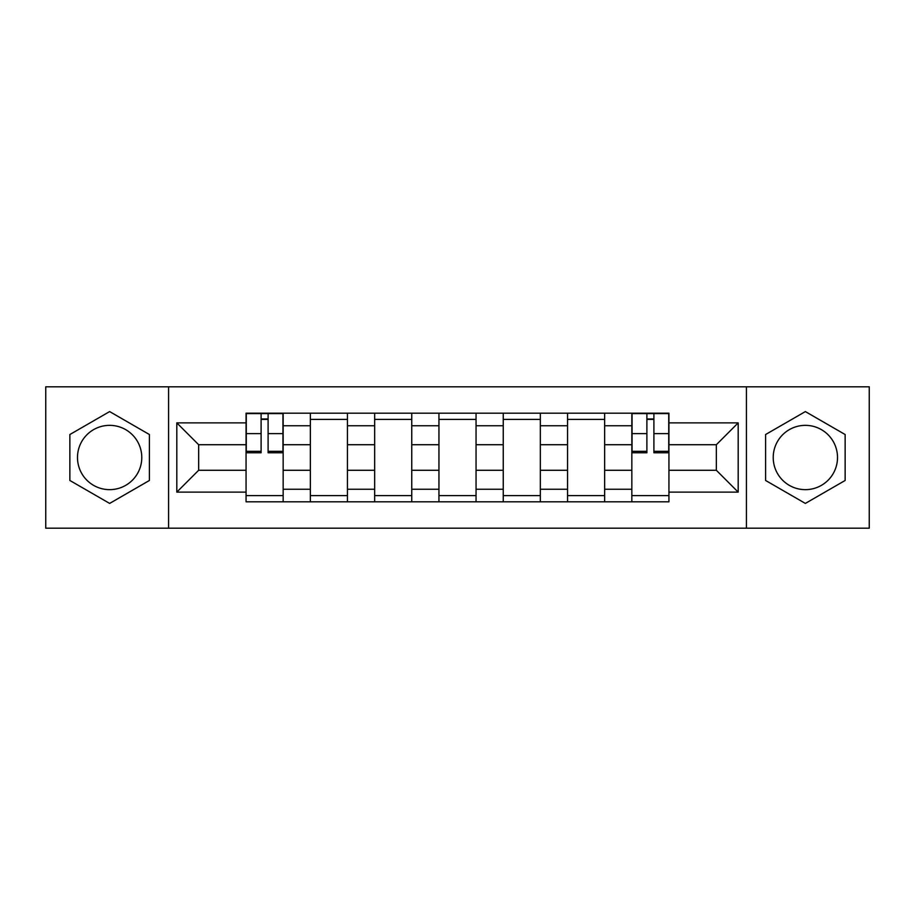 <?xml version="1.0" encoding="UTF-8"?>
<svg xmlns="http://www.w3.org/2000/svg" width="915" height="915" viewBox="0 0 915 915"><rect width="100%" height="100%" fill="white"/><g stroke="black" fill="none" stroke-linecap="round" stroke-linejoin="round"><path stroke-width="1.37" d="M109.64 489.651A32.151 32.151 0 0 1 77.489 457.5A32.151 32.151 0 0 1 109.64 425.349A32.151 32.151 0 0 1 141.779 457.5A32.151 32.151 0 0 1 109.64 489.651M805.36 489.651A32.151 32.151 0 0 1 773.221 457.5A32.151 32.151 0 0 1 805.36 425.349A32.151 32.151 0 0 1 837.511 457.5A32.151 32.151 0 0 1 805.36 489.651M746.423 528.184L869.25 528.184L869.25 386.816L45.75 386.816L45.75 528.184L746.423 528.184L746.423 386.816M310.357 501.809L310.357 425.761L283.158 425.761L283.158 501.809M283.158 425.761L283.158 413.191M310.357 425.761L310.357 413.191M347.448 413.191L347.448 501.809M374.658 501.809L374.658 413.191M411.75 413.191L411.75 501.809M438.948 501.809L438.948 413.191M476.052 413.191L476.052 501.809M503.25 501.809L503.25 413.191M540.342 413.191L540.342 501.809M567.552 501.809L567.552 413.191M604.643 413.191L604.643 501.809M631.842 501.809L631.842 413.191M631.842 470.276L604.643 470.276M567.552 470.276L540.342 470.276M503.25 470.276L476.052 470.276M438.948 470.276L411.75 470.276M374.658 470.276L347.448 470.276M310.357 470.276L283.158 470.276M631.842 444.724L604.643 444.724M567.552 444.724L540.342 444.724M503.25 444.724L476.052 444.724M438.948 444.724L411.75 444.724M374.658 444.724L347.448 444.724M310.357 444.724L283.158 444.724M198.658 470.276L246.066 470.276L246.066 444.724L198.658 444.724L198.658 470.276L176.812 492.121L176.812 422.879L246.066 422.879L246.066 444.724M668.934 444.724L668.934 470.276L716.342 470.276L716.342 444.724L668.934 444.724L668.934 413.191L246.066 413.191L246.066 422.879M668.934 422.879L738.188 422.879L738.188 492.121L668.934 492.121L668.934 470.276M246.066 470.276L246.066 501.809L668.934 501.809L668.934 492.121M246.066 492.121L176.812 492.121M168.577 528.184L168.577 386.816M149.408 434.534L109.64 411.578L69.86 434.534L69.86 480.466L109.64 503.422L149.408 480.466L149.408 434.534M845.14 434.534L805.36 411.578L765.592 434.534L765.592 480.466L805.36 503.422L845.14 480.466L845.14 434.534M283.158 495.621L246.066 495.621M261.107 419.379L268.106 419.379M347.448 495.621L310.357 495.621M310.357 419.379L347.448 419.379M411.75 495.621L374.658 495.621M374.658 419.379L411.75 419.379M476.052 495.621L438.948 495.621M438.948 419.379L476.052 419.379M540.342 495.621L503.25 495.621M503.25 419.379L540.342 419.379M604.643 495.621L567.552 495.621M567.552 419.379L604.643 419.379M668.934 495.621L631.842 495.621M646.894 419.379L653.893 419.379M176.812 422.879L198.658 444.724M716.342 470.276L738.188 492.121M716.342 444.724L738.188 422.879M268.106 452.765L268.106 413.603L282.952 413.603L282.952 452.765L268.106 452.765M261.107 418.967L268.106 418.967M261.107 413.603L246.272 413.603L246.272 452.765L261.107 452.765L261.107 413.603L268.106 413.603M653.893 452.765L653.893 413.603L668.728 413.603L668.728 452.765L653.893 452.765M646.894 418.967L653.893 418.967M646.894 413.603L632.048 413.603L632.048 452.765L646.894 452.765L646.894 413.603L653.893 413.603M567.552 425.761L540.342 425.761M503.25 425.761L476.052 425.761M438.948 425.761L411.75 425.761M374.658 425.761L347.448 425.761M631.842 425.761L604.643 425.761M567.552 489.239L540.342 489.239M503.25 489.239L476.052 489.239M438.948 489.239L411.75 489.239M374.658 489.239L347.448 489.239M310.357 489.239L283.158 489.239M631.842 489.239L604.643 489.239M268.106 451.335L282.952 451.335M268.106 433.619L282.952 433.619M246.272 451.335L261.107 451.335M246.272 433.619L261.107 433.619M653.893 451.335L668.728 451.335M653.893 433.619L668.728 433.619M632.048 451.335L646.894 451.335M632.048 433.619L646.894 433.619"/></g></svg>
